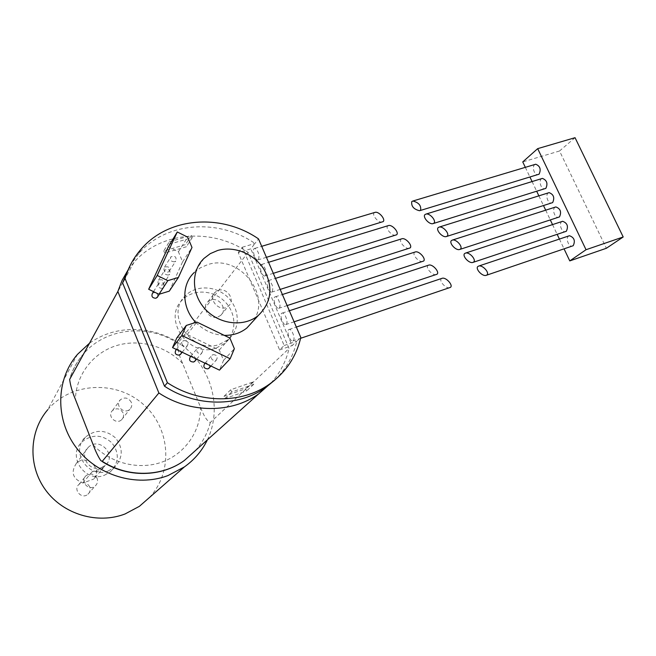 <?xml version="1.0" encoding="UTF-8"?>
<svg xmlns="http://www.w3.org/2000/svg" width="656" height="656" viewBox="0 0 656 656"><rect width="100%" height="100%" fill="white"/><g stroke="black" fill="none" stroke-linecap="round" stroke-linejoin="round"><path stroke-width="0.49" stroke-dasharray="3.28 2.46" d="M248.091 252.38L177.792 343.318C177.399 348.844 179.022 355.585 182.655 363.522L200.556 407.228C203.713 415.888 206.952 420.988 210.281 422.53L289.083 348.492L248.091 252.38C212.405 227.689 160.991 231.142 133.996 262.351L128.133 269.846M441.841 278.39L441.48 278.62C438.462 280.661 445.891 288.894 449.68 287.722M415.01 252.052L414.592 252.322C411.763 254.446 418.93 262.556 422.685 261.498M279.317 307.976C281.506 306.073 277.972 296.127 275.348 296.783C272.092 296.922 275.602 309.025 278.685 308.32L279.317 307.976M293.306 340.685C295.626 338.898 291.895 328.672 289.206 329.443C285.942 329.706 289.673 341.801 292.756 340.972L293.306 340.685M388.139 225.672L387.671 225.992C385.031 228.19 391.944 236.185 395.666 235.25M265.459 275.586C266.5 270.592 265.213 266.877 261.613 264.442C258.382 264.466 261.678 276.578 264.753 275.979L265.459 275.586M428.425 265.229L428.04 265.475C425.121 267.558 432.411 275.725 436.183 274.618M286.295 324.294C288.55 322.449 284.917 312.363 282.26 313.076C279.005 313.273 282.621 325.376 285.696 324.605L286.295 324.294M401.579 238.866L401.136 239.161C398.405 241.326 405.433 249.378 409.18 248.378M272.371 291.74C273.437 286.738 272.133 283.015 268.46 280.571C265.221 280.653 268.624 292.765 271.699 292.109L272.371 291.74M238.259 252.609L242.302 247.238L284.171 345.523L279.612 349.894L238.259 252.609L250.813 248.854L254.971 243.466C218.669 218.3 166.419 221.654 138.99 253.298L130.282 265.229M242.302 247.238L254.971 243.466L258.513 238.891M284.171 345.523L296.832 341.218L292.15 345.614L250.813 248.854M279.612 349.894L292.15 345.614M374.691 212.47L374.199 212.823C371.64 215.053 378.438 222.991 382.145 222.113M258.587 259.514C259.596 254.528 258.333 250.822 254.799 248.386C251.576 248.362 254.774 260.473 257.841 259.932L258.587 259.514M274.913 379.963C286 369.172 293.306 356.257 296.832 341.218L300.809 337.479M169.281 241.785L191.331 235.438L192.241 237.611L170.191 243.975L169.281 241.785L163.787 250.936L185.484 244.639L186.37 246.771L164.681 253.093L163.787 250.936M230.715 389.771L231.666 392.067L253.708 384.334L252.757 382.063L230.715 389.771L223.958 396.372L224.893 398.627L246.574 390.984L245.647 388.754L223.958 396.372M213.044 354.634C217.013 354.888 218.12 356.7 216.357 360.062C211.97 360.825 210.568 359.185 212.15 355.126L213.044 354.634M209.371 367.77C210.207 364.588 208.936 363.03 205.558 363.088L204.68 363.572M198.465 347.614C202.425 347.852 203.549 349.648 201.835 353.01C197.448 353.863 196.005 352.239 197.513 348.147L198.465 347.614M195.168 360.816C195.898 357.676 194.602 356.151 191.281 356.241L190.347 356.757M162.376 288.386C158.613 288.23 157.415 286.533 158.777 283.294C163.057 282.047 164.648 283.515 163.557 287.681L162.376 288.386M157.768 296.627C157.661 292.937 155.898 291.813 152.495 293.257M168.494 275.02C164.771 274.856 163.574 273.175 164.902 269.977C169.133 268.722 170.724 270.174 169.683 274.315L168.494 275.02M162.024 285.114L163.188 284.417C164.221 280.35 162.663 278.931 158.514 280.178C157.21 283.318 158.375 284.958 162.024 285.114M180.908 353.83C181.523 350.73 180.203 349.238 176.948 349.361L175.956 349.927M167.977 272.117L169.15 271.42C170.142 267.377 168.576 265.983 164.467 267.222C163.196 270.329 164.369 271.961 167.977 272.117M217.964 316.922L220.785 315.339C227.903 309.747 219.547 296.84 210.904 300.038L207.895 301.752C200.966 307.418 209.403 320.161 217.964 316.922M218.366 290.37C227.173 287.139 235.717 300.317 228.477 305.991C220.498 313.584 206.837 299.177 215.307 292.109L218.366 290.37M203.967 258.423L194.242 272.494L200.4 267.804L207.591 264.688C238.727 253.724 272.33 295.175 253.167 321.087M224.286 335.364C213.331 334.847 203.836 330.526 195.808 322.399M174.545 261.793C170.855 261.621 169.666 259.956 170.954 256.799C175.144 255.545 176.735 256.972 175.734 261.08L174.545 261.793M169.297 291.133L182.606 261.842L178.432 251.806L168.321 246.804M183.828 340.562C187.764 340.776 188.903 342.563 187.247 345.925C182.852 346.868 181.376 345.269 182.819 341.136L183.828 340.562M176.858 337.848L187.173 334.511L219.284 350.017L223.581 360.349L219.465 370.123M223.581 360.349L234.356 348.73M219.284 350.017L229.912 338.094M187.173 334.511L196.874 322.063M182.606 261.842L191.995 247.451M178.432 251.806L187.682 237.144M170.191 243.975L164.681 253.093M192.241 237.611L186.37 246.771M191.331 235.438L185.484 244.639M231.666 392.067L224.893 398.627M252.757 382.063L245.647 388.754M253.708 384.334L246.574 390.984M182.655 363.522C165.747 345.802 138.875 338.48 115.915 345.778C92.98 353.067 76.17 374.715 75.391 399.34M93.267 445.022C111.012 463.644 139.498 470.409 162.442 461.922C185.418 453.452 200.629 431.049 200.556 407.228M207.386 439.856C222.179 409.221 212.241 369.877 185.041 347.696C157.948 325.392 116.793 323.08 89.109 343.555M270.944 383.071C279.956 373.108 286.008 361.587 289.083 348.492M216.332 348.008L224.828 343.318C236.726 333.601 236.849 314.06 225.369 302.145C214.086 290.067 194.012 288.591 183.065 299.3C161.196 318.086 188.846 358.783 216.332 348.008M97.121 478.413C94.357 473.755 90.684 472.837 86.108 475.649C79.425 481.053 88.814 491.729 95.194 485.981C97.457 483.882 98.097 481.365 97.121 478.413M89.782 486.932C87.1 482.422 83.542 481.537 79.105 484.276C72.611 489.532 81.697 499.864 87.896 494.271C90.085 492.23 90.717 489.786 89.782 486.932M131.331 402.317C128.445 397.659 124.796 396.806 120.384 399.758C114.365 405.228 124.214 414.986 129.888 409.18C131.766 407.237 132.25 404.941 131.331 402.317M123.123 412.977C120.327 408.458 116.784 407.638 112.496 410.525C106.641 415.847 116.186 425.301 121.704 419.651C123.533 417.749 124.009 415.527 123.123 412.977M149.42 497.543C173.897 471.279 170.24 427.335 142.869 403.957C115.882 380.144 70.996 382.169 47.716 409.746L77.49 354.355M108.191 470.967L114.333 467.425C123.057 458.118 123.467 448.286 115.563 437.946C105.608 429.467 95.587 429.172 85.501 437.044C69.692 451.074 88.486 479.274 108.191 470.967M103.492 467.63L98.425 471.18L92.152 471.721L103.492 467.63L93.767 479.044C103.14 468.663 86.075 453.247 76.383 463.349C70.545 472.312 72.701 478.864 82.861 483.013L93.767 479.044M92.152 471.721L82.861 483.013M101.442 467.597L105.247 465.366C117.596 455.33 99.286 436.043 88.207 447.408C78.671 455.649 89.7 472.517 101.442 467.597M104.435 475.239L110.487 471.738C119.097 462.554 119.507 452.87 111.733 442.677C101.926 434.338 92.053 434.059 82.107 441.832C66.527 455.674 85.009 483.447 104.435 475.239M219.571 344.318L228.132 339.603C240.121 329.82 240.227 310.116 228.641 298.095C217.251 285.909 197.013 284.392 185.984 295.175C163.943 314.085 191.864 355.158 219.571 344.318M562.184 221.441C558.338 222.901 561.536 232.806 565.488 231.666M548.613 192.798C544.833 194.233 547.801 204.057 551.696 203.048M535.157 164.394C531.45 165.812 534.189 175.57 538.035 174.676M541.864 178.563C538.133 179.99 540.979 189.781 544.849 188.83M555.378 207.083C551.573 208.534 554.648 218.399 558.576 217.325M569.014 235.857C565.128 237.324 568.457 247.279 572.426 246.074M525.325 167.337L529.974 177.128M532.082 181.564L536.739 191.355M538.871 195.849L543.529 205.648M545.685 210.191L550.343 219.998M552.532 224.598L557.198 234.422M559.404 239.071L564.078 248.903M575.05 137.686L559.527 150.995L606.374 248.271M559.527 150.995L522.75 161.917M177.792 343.318C148.477 323.441 105.837 327.582 83.361 354.051C77.162 361.194 72.644 369.344 69.823 378.504M195.398 450.598C202.63 442.415 207.583 433.05 210.281 422.53M278.685 308.32L287.123 305.573M275.348 296.783L282.383 294.528M292.756 340.972L300.612 338.307M289.206 329.443L296.34 327.057M264.753 275.979L273.29 273.331M261.613 264.442L268.558 262.31M285.696 324.605L294.093 321.817M282.26 313.076L289.345 310.755M271.699 292.109L280.186 289.411M268.46 280.571L275.454 278.382M257.841 259.932L266.418 257.324M254.799 248.386L261.703 246.32M138.99 253.298L141.565 248.649M210.937 366.032L216.357 360.062M205.016 363.194L212.15 355.126M196.595 359.152L201.835 353.01M190.707 356.331L197.513 348.147M159.351 294.175L163.557 287.681M153.52 291.633L158.777 283.294M163.188 284.417L169.683 274.315M158.514 280.178L164.902 269.977M220.785 315.339L228.477 305.991M207.895 301.752L215.307 292.109M169.15 271.42L175.734 261.08M164.467 267.222L170.954 256.799M182.179 352.239L187.247 345.925M176.333 349.435L182.819 341.136M133.996 262.351L83.361 354.051C76.973 361.497 72.398 369.968 69.634 379.471M102.065 461.455L100.844 460.66M87.896 494.271L95.194 485.981M79.105 484.276L86.108 475.649M121.704 419.651L129.888 409.18M112.496 410.525L120.384 399.758M88.207 447.408L76.383 463.349M105.247 465.366L102.18 468.966M85.501 437.044L82.107 441.832M114.333 467.425L110.487 471.738M185.984 295.175L183.065 299.3M228.132 339.603L224.828 343.318M486.03 275.389L486.449 275.249M472.738 262.474L473.197 262.326M446.146 236.619L446.67 236.455M459.446 249.551L459.938 249.395M432.845 223.68L433.395 223.507M419.537 210.732L420.119 210.56"/><path stroke-width="0.98" d="M158.875 392.985L102.262 461.324L100.844 460.66C98.179 456.691 95.653 451.484 93.267 445.022L75.391 399.34C72.357 392.149 70.43 385.531 69.634 379.471L117.85 291.494L158.875 392.985C190.166 413.657 231.789 413.436 258.743 393.821L270.944 383.071M300.612 338.307L450.434 287.377C453.501 285.401 446.088 277.094 442.275 278.251L441.841 278.39M287.123 305.573L423.555 261.088C426.433 259.038 419.291 250.854 415.502 251.888L415.01 252.052M273.29 273.331L396.65 234.774C399.348 232.642 392.452 224.582 388.696 225.5L388.139 225.672M294.093 321.817L436.994 274.241C439.971 272.224 432.698 263.983 428.893 265.073L428.425 265.229M280.186 289.411L410.107 247.935C412.895 245.844 405.875 237.726 402.103 238.702L401.579 238.866M266.418 257.324L383.186 221.605C385.794 219.432 379.012 211.429 375.281 212.29L374.691 212.47M167.387 382.71C199.572 404.022 242.285 403.899 269.862 383.858C285.942 372.124 296.258 356.667 300.809 337.479L258.513 238.891C221.892 213.479 169.207 216.775 141.565 248.649C133.931 257.242 128.428 267.172 125.05 278.456L167.387 382.71L164.5 386.204C196.382 407.294 238.718 407.138 266.082 387.237L274.913 379.963M130.282 265.229L122.598 282.884L164.5 386.204M125.05 278.456L122.598 282.884M205.016 363.194L204.68 363.572C202.975 366.876 204.057 368.639 207.944 368.869L209.371 367.77M190.707 356.331L190.347 356.757C188.69 360.062 189.797 361.817 193.659 362.022L195.168 360.816M153.52 291.633L152.495 293.257C151.151 296.438 152.323 298.095 156.005 298.242L157.768 296.627M176.333 349.435L175.956 349.927C174.348 353.223 175.464 354.962 179.318 355.15L180.908 353.83M253.167 321.087L246.894 327.975C240.514 333.051 232.987 335.511 224.286 335.364M195.808 322.399C181.712 308.123 181.163 284.655 194.242 272.494M177.284 231.97L168.321 246.804L148.666 289.271L158.982 294.29L169.297 291.133L178.399 277.455L191.995 247.451L187.682 237.144L177.284 231.97L157.194 275.463L167.805 280.653L178.399 277.455M230.158 358.75L219.465 370.123L172.536 347.606L176.858 337.848L186.279 325.45L196.874 322.063L229.912 338.094L234.356 348.73L230.158 358.75L181.86 335.462L186.279 325.45M172.536 347.606L181.86 335.462M217.661 250.477C234.167 245.549 254.323 253.839 263.942 269.304C273.445 287.131 271.527 302.555 258.193 315.569C244.089 327.237 219.776 324.654 205.656 309.599C191.355 294.7 190.757 271.035 203.967 258.423L210.281 253.642L217.661 250.477M158.982 294.29L167.805 280.653M148.666 289.271L157.194 275.463M128.133 269.846L122.172 280.21L117.85 291.494M89.109 343.555L77.49 354.355C56.031 379.061 54.85 418.938 75.924 447.203C96.85 475.575 136.587 487.465 167.92 475.592L184.336 466.957C194.389 459.799 202.073 450.762 207.386 439.856M47.716 409.746C29.003 431.533 27.798 466.063 45.764 490.278C63.607 514.575 97.769 524.505 125.05 513.968L139.375 506.342L149.42 497.543M473.197 262.326L566.325 231.281C568.58 226.386 567.35 223.056 562.635 221.293L562.184 221.441M446.67 236.455L552.655 202.606C554.845 197.743 553.672 194.414 549.121 192.634L548.613 192.798M420.119 210.56L539.101 174.176C541.233 169.346 540.109 166.025 535.722 164.23L535.157 164.394M433.395 223.507L545.866 188.354C548.022 183.508 546.874 180.195 542.414 178.399L541.864 178.563M459.938 249.395L559.478 216.915C561.7 212.036 560.495 208.706 555.87 206.927L555.378 207.083M486.449 275.249L573.205 245.721C575.492 240.801 574.238 237.464 569.441 235.717L569.014 235.857M564.078 248.903L569.777 260.908L586.029 249.723L537.682 148.641L522.75 161.917L525.325 167.337M529.974 177.128L532.082 181.564M536.739 191.355L538.871 195.849M543.529 205.648L545.685 210.191M550.343 219.998L552.532 224.598M557.198 234.422L559.404 239.071M477.994 266.402L478.814 266.024C482.742 264.835 489.999 273.027 486.809 275.036L486.03 275.389C482.127 276.602 474.854 268.476 477.994 266.402M464.76 253.454L465.653 253.044C469.565 251.912 476.682 260.047 473.583 262.088L472.738 262.474C468.86 263.622 461.717 255.561 464.76 253.454M569.777 260.908L606.374 248.271L623.2 236.972L575.05 137.686L537.682 148.641M451.525 240.49L452.476 240.047C456.371 238.981 463.357 247.05 460.348 249.132L459.446 249.551C455.584 250.641 448.573 242.638 451.525 240.49M438.282 227.525L439.29 227.05C443.169 226.041 450.032 234.053 447.113 236.168L446.146 236.619C442.3 237.652 435.412 229.707 438.282 227.525M411.771 201.564L412.886 201.023C418.749 202.548 421.324 205.615 420.611 210.223L419.537 210.732C413.69 209.264 411.107 206.205 411.771 201.564M425.031 214.545L426.097 214.045C429.951 213.085 436.691 221.047 433.862 223.196L432.845 223.68C429.016 224.655 422.251 216.767 425.031 214.545M623.2 236.972L586.029 249.723M102.262 461.324C127.592 477.781 161.753 477.06 184.361 460.487L195.398 450.598M282.383 294.528L415.502 251.888M296.34 327.057L442.275 278.251M268.558 262.31L388.696 225.5M289.345 310.755L428.893 265.073M275.454 278.382L402.103 238.702M261.703 246.32L375.281 212.29M266.082 387.237L269.862 383.858M208.797 368.401L210.937 366.032M194.57 361.522L196.595 359.152M157.169 297.553L159.351 294.175M180.285 354.609L182.179 352.239M258.193 315.569L246.894 327.975M258.743 393.821L184.361 460.487C161.351 477.404 127.108 477.822 102.065 461.455M184.336 466.957L139.375 506.342M478.814 266.024L569.441 235.717M465.653 253.044L562.635 221.293M439.29 227.05L549.121 192.634M452.476 240.047L555.87 206.927M426.097 214.045L542.414 178.399M412.886 201.023L535.722 164.23"/></g></svg>
